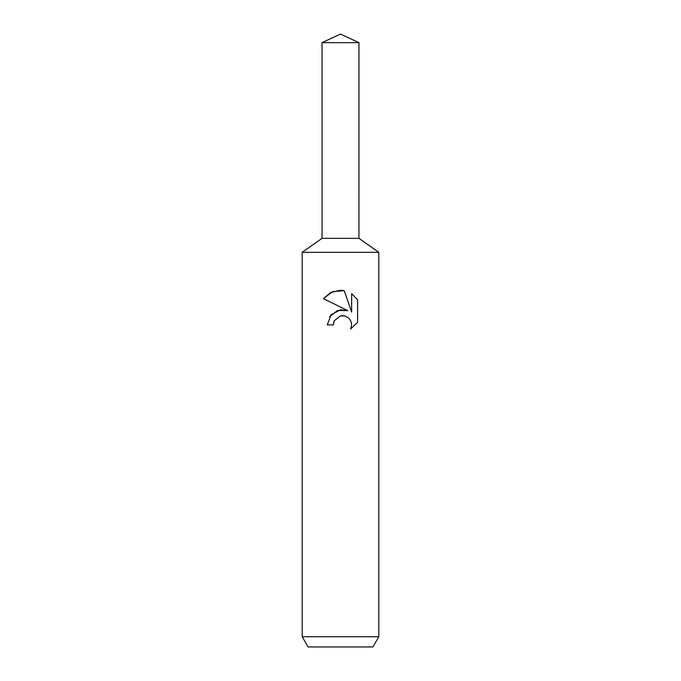 <?xml version="1.0" encoding="UTF-8"?>
<svg xmlns="http://www.w3.org/2000/svg" width="681" height="681" viewBox="0 0 681 681"><rect width="100%" height="100%" fill="white"/><g stroke="black" fill="none" stroke-linecap="round" stroke-linejoin="round"><path stroke-width="1.02" d="M322.045 42.656L358.955 42.656L340.5 34.05L322.045 42.656L322.053 238.35L340.5 238.35L322.045 238.35L302.194 252.328L378.806 252.328L378.806 636.735L302.194 636.735L308.093 646.95L372.907 646.95L378.806 636.735M358.955 42.656L358.947 238.35L340.5 238.35L358.955 238.35L378.806 252.328M357.576 299.7L357.576 322.368L350.706 328.94L351.677 324.837L350.979 321.321L348.995 318.359L346.025 316.367L342.5 315.661L340.5 315.882L334.294 320.734L333.324 324.897L327.28 324.897L331.026 314.826L340.5 309.795L347.821 310.681L323.424 298.653L330.796 292.455L340.5 290.242L344.203 290.642L351.651 312.094L351.651 293.715L357.568 299.708L351.651 293.715M333.324 324.897L333.937 321.534M350.706 328.94L357.568 322.368M347.821 310.681L337.648 310.434L329.647 316.674M334.294 320.734L340.474 315.89M340.5 315.882L345.054 316.027M344.203 290.642L332.507 291.689L323.432 298.661M302.194 252.328L302.194 636.735"/></g></svg>
